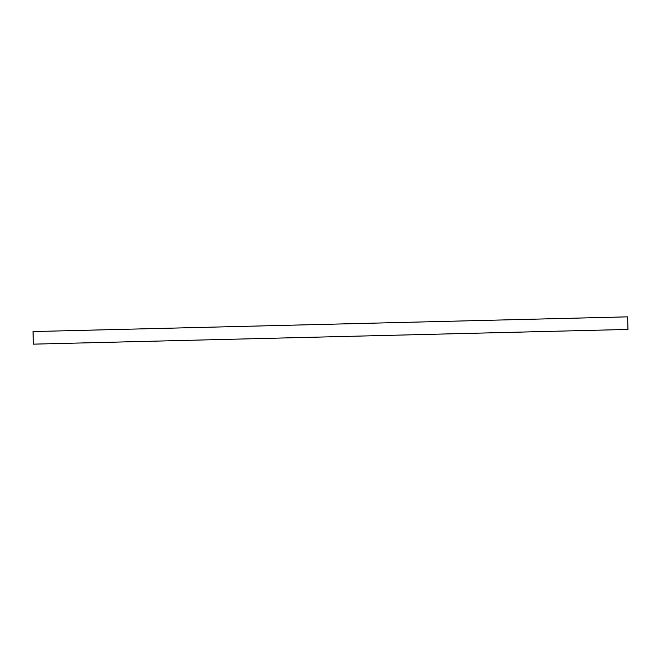 <?xml version="1.0" encoding="UTF-8"?>
<svg xmlns="http://www.w3.org/2000/svg" width="661" height="661" viewBox="0 0 661 661"><rect width="100%" height="100%" fill="white"/><g stroke="black" fill="none" stroke-linecap="round" stroke-linejoin="round"><path stroke-width="0.99" d="M627.636 316.85L33.05 331.566L33.364 344.15L627.95 329.434L627.636 316.85"/></g></svg>
